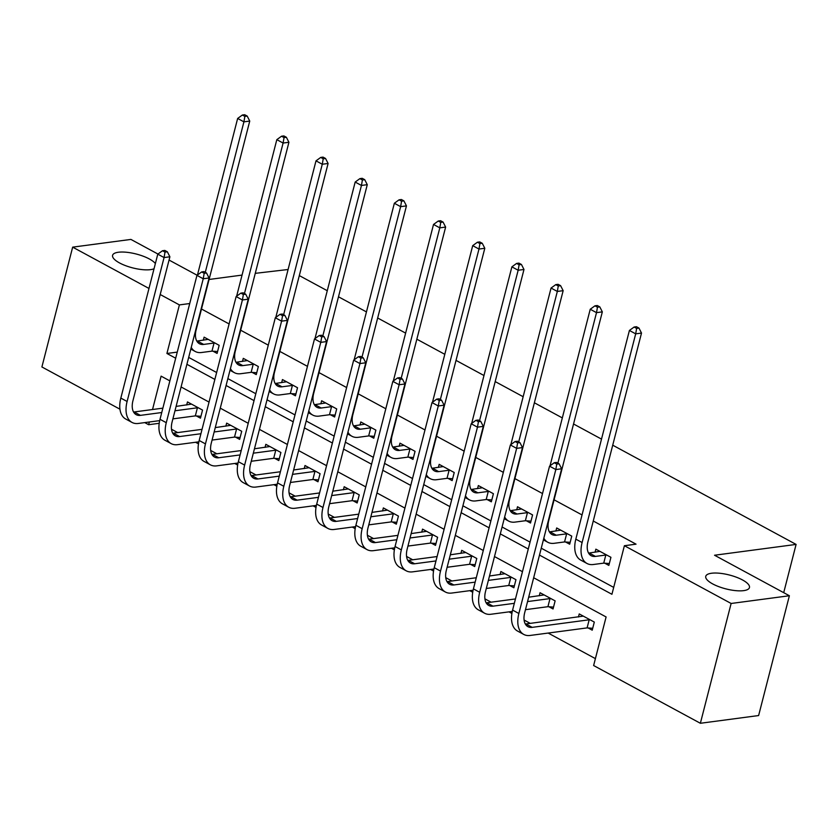 <?xml version="1.0" encoding="UTF-8"?>
<svg xmlns="http://www.w3.org/2000/svg" width="838" height="838" viewBox="0 0 838 838"><rect width="100%" height="100%" fill="white"/><g stroke="black" fill="none" stroke-linecap="round" stroke-linejoin="round"><path stroke-width="1.26" d="M154.045 268.747A22.563 7.154 -165.6 0 1 150.505 269.647A22.563 7.154 -165.6 0 1 125.606 265.667A22.563 7.154 -165.6 0 1 112.585 255.339A22.563 7.154 -165.6 0 1 118.368 252.248A22.563 7.154 -165.6 0 1 155.376 263.561M743.683 590.633A22.563 7.154 -165.6 0 1 718.774 586.652A22.563 7.154 -165.6 0 1 705.753 576.324A22.563 7.154 -165.6 0 1 711.535 573.244A22.563 7.154 -165.6 0 1 736.434 577.225A22.563 7.154 -165.6 0 1 749.455 587.553A22.563 7.154 -165.6 0 1 743.683 590.633M612.725 445.188L796.1 544.417L714.542 555.238L789.386 595.745L758.62 715.547L700.369 723.278L593.629 665.529L606.104 616.957L533.67 577.759M171.507 429.245L177.687 432.586M195.568 442.265L198.491 443.847M210.684 450.446L216.864 453.787M234.745 463.466L237.667 465.038M249.86 471.647L256.04 474.989M273.921 484.657L276.844 486.239M289.037 492.849L295.217 496.18M313.098 505.859L316.02 507.44M328.213 514.04L334.393 517.381M352.274 527.06L355.197 528.642M367.39 535.241L373.57 538.583M391.451 548.262L394.363 549.843M406.566 556.442L412.746 559.784M430.627 569.463L433.539 571.045M445.743 577.644L451.923 580.985M469.804 590.664L472.716 592.246M484.919 598.845L491.099 602.187M508.98 611.866L511.892 613.437M524.096 620.047L530.276 623.388M548.157 633.057L595.399 658.626M159.21 423.305L148.63 424.709L144.744 422.603M119.949 409.195L41.9 366.96L72.665 247.147L148.986 288.45M255.276 273.345L288.094 269.511M299.313 275.587L327.27 290.713M338.489 296.788L366.447 311.914M377.666 317.99L405.623 333.115M416.842 339.191L444.8 354.317M456.019 360.382L483.976 375.518M495.195 381.583L523.153 396.72M534.372 402.785L562.329 417.911M573.548 423.986L601.506 439.112M783.708 592.676L796.1 544.417M588.15 627.966L592.225 630.176L594.31 622.079L579.236 613.929L578.45 616.988M548.974 606.764L553.049 608.975L555.133 600.877L540.06 592.728L539.274 595.787M509.797 585.563L513.872 587.773L515.957 579.676L500.883 571.526L500.097 574.596M470.621 564.372L474.696 566.572L476.78 558.475L461.707 550.325L460.921 553.394M431.444 543.171L435.519 545.37L437.604 537.273L422.53 529.124L421.744 532.193M392.268 521.969L396.343 524.169L398.427 516.082L383.354 507.922L382.568 510.991M353.091 500.768L357.166 502.978L359.251 494.881L344.177 486.721L343.391 489.79M313.915 479.566L317.99 481.777L320.074 473.68L305.001 465.519L304.215 468.589M274.738 458.365L278.813 460.575L280.898 452.478L265.824 444.329L265.038 447.387M235.562 437.164L239.637 439.374L241.721 431.277L226.648 423.127L225.862 426.186M196.385 415.962L200.46 418.172L202.545 410.075L187.471 401.926L186.685 404.995M539.494 555.091L611.929 594.289L624.394 545.716L636.042 544.166L593.262 521.016M582.043 514.941L554.086 499.815M542.511 493.551L514.909 478.613M503.334 472.36L475.733 457.412M464.158 451.158L436.556 436.21M424.981 429.957L397.38 415.009M385.805 408.755L358.203 393.818M346.639 387.554L319.027 372.617M307.462 366.353L279.85 351.415M268.286 345.151L240.674 330.214M229.109 323.95L201.497 309.013M188.676 357.397L216.633 372.522M227.852 378.598L255.81 393.724M267.029 399.799L294.986 414.925M306.205 421.001L334.163 436.127M345.382 442.202L373.339 457.328M384.558 463.393L412.516 478.529M423.735 484.594L451.692 499.731M462.911 505.796L490.869 520.922M502.088 526.997L530.045 542.123M541.264 548.199L613.699 587.396M604.774 563.209L608.849 565.409L610.933 557.312L595.86 549.162L595.074 552.232M565.598 542.008L569.683 544.208L571.757 536.121L556.683 527.961L555.898 531.03M526.421 520.807L530.506 523.017L532.58 514.92L517.507 506.76L516.721 509.829M487.245 499.605L491.33 501.815L493.404 493.718L478.341 485.558L477.545 488.627M448.068 478.404L452.153 480.614L454.227 472.517L439.164 464.367L438.368 467.426M408.892 457.202L412.977 459.413L415.051 451.315L399.988 443.166L399.192 446.225M369.715 436.001L373.8 438.211L375.874 430.114L360.811 421.964L360.015 425.034M330.539 414.81L334.624 417.01L336.698 408.913L321.635 400.763L320.839 403.832M291.362 393.609L295.447 395.808L297.521 387.722L282.458 379.562L281.662 382.631M252.186 372.407L256.271 374.607L258.345 366.52L243.282 358.36L242.486 361.429M213.009 351.206L217.094 353.416L219.168 345.319L204.105 337.159L203.309 340.228M789.386 595.745L731.124 603.475L700.369 723.278M157.942 254.04L130.917 239.417L72.665 247.147M209.081 279.473L242.046 275.094M169.046 260.052L197.119 275.241M160.205 294.515L179.395 304.906L166.919 353.479L175.687 358.224M189.723 303.534L179.395 304.906M624.394 545.716L731.124 603.475M186.905 364.289L214.863 379.415M226.082 385.49L254.04 400.616M265.258 406.692L293.216 421.818M304.435 427.893L332.393 443.019M343.611 449.095L371.569 464.221M382.788 470.286L410.746 485.422M421.964 491.487L449.922 506.623M461.141 512.688L489.099 527.825M500.317 533.89L528.275 549.016M169.863 380.881L161.106 376.147L152.526 409.52M149.332 421.996L148.63 424.709M522.451 571.684L494.493 556.558M483.275 550.482L455.317 535.356M444.098 529.291L416.14 514.155M404.922 508.09L376.964 492.954M365.745 486.888L337.787 471.752M326.569 465.687L298.611 450.561M287.392 444.486L259.434 429.36M248.216 423.284L220.258 408.158M209.039 402.083L181.081 386.957M177.258 352.107L166.919 353.479M599.945 551.373L589.145 553.017A17.629 10.339 -61.6 0 1 588.569 553.07M605.811 555.039L595.42 556.411A17.629 10.339 -61.6 0 1 591.188 555.73A17.629 10.339 -61.6 0 1 587.93 541.767L641.51 333.074L635.686 333.849L582.106 542.542A26.439 15.503 118.4 0 0 586.998 563.482A26.439 15.503 118.4 0 0 593.346 564.508L603.727 563.136L605.811 555.039L606.859 555.112M609.341 563.534L603.727 563.136M636.629 328.391L638.965 328.077L636.451 326.715L634.125 327.03L636.629 328.391L635.686 333.849L629.411 330.455L575.821 539.148A26.439 15.503 118.4 0 0 580.713 560.077L586.998 563.482M629.411 330.455L634.125 327.03M638.965 328.077L641.51 333.074M592.707 628.291L587.103 627.892L589.177 619.795L532.193 627.358A17.629 10.339 -61.6 0 1 527.961 626.677A17.629 10.339 -61.6 0 1 524.693 612.714L561.649 468.788L555.824 469.552L518.869 613.489A26.439 15.503 118.4 0 0 523.76 634.429A26.439 15.503 118.4 0 0 530.108 635.455L587.103 627.892M589.177 619.795L590.224 619.869M583.311 616.129L525.908 623.964A17.629 10.339 -61.6 0 1 525.332 624.017M556.767 464.095L559.103 463.791L556.589 462.429L554.264 462.733L556.767 464.095L555.824 469.552L549.55 466.158L512.594 610.095A26.439 15.503 118.4 0 0 517.486 631.024L523.76 634.429M549.55 466.158L554.264 462.733M559.103 463.791L561.649 468.788M560.769 530.171L549.969 531.816A17.629 10.339 -61.6 0 1 549.393 531.868M570.165 542.333L564.55 541.935L566.635 533.837L556.243 535.21A17.629 10.339 -61.6 0 1 552.012 534.529A17.629 10.339 -61.6 0 1 548.754 520.566L602.333 311.872L596.509 312.647L557.878 463.121M566.635 533.837L567.682 533.911M543.831 538.195A26.439 15.503 118.4 0 0 547.822 542.28A26.439 15.503 118.4 0 0 554.169 543.307L564.55 541.935M597.452 307.19L599.788 306.876L597.274 305.524L594.949 305.828L597.452 307.19L596.509 312.647L590.235 309.253L550.032 465.802M590.235 309.253L594.949 305.828M599.788 306.876L602.333 311.872M521.592 508.97L510.792 510.614A17.629 10.339 -61.6 0 1 510.216 510.677M530.988 521.131L525.374 520.733L527.458 512.636L517.067 514.019A17.629 10.339 -61.6 0 1 512.835 513.327A17.629 10.339 -61.6 0 1 509.577 499.375L563.157 290.671L557.333 291.446L518.701 441.919M527.458 512.636L528.506 512.709M504.654 517.004A26.439 15.503 118.4 0 0 508.645 521.079A26.439 15.503 118.4 0 0 514.993 522.105L525.374 520.733M558.276 285.988L560.612 285.674L558.098 284.323L555.772 284.627L558.276 285.988L557.333 291.446L551.058 288.052L510.855 444.611M551.058 288.052L555.772 284.627M560.612 285.674L563.157 290.671M553.53 607.1L547.926 606.691L550 598.594L527.552 601.579M514.333 603.329L493.016 606.157A17.629 10.339 -61.6 0 1 488.784 605.476A17.629 10.339 -61.6 0 1 485.516 591.513L522.472 447.586L516.648 448.361L479.692 592.288A26.439 15.503 118.4 0 0 484.584 613.227A26.439 15.503 118.4 0 0 490.932 614.254L512.28 611.426M525.478 609.676L547.926 606.691M550 598.594L551.048 598.678M544.134 594.928L528.684 597.201M515.454 598.95L486.731 602.763A17.629 10.339 -61.6 0 1 486.155 602.815M517.601 442.893L519.927 442.59L517.413 441.228L515.087 441.542L517.601 442.893L516.648 448.361L510.373 444.957L473.418 588.894A26.439 15.503 118.4 0 0 478.309 609.823L484.584 613.227M510.373 444.957L515.087 441.542M519.927 442.59L522.472 447.586M514.354 585.898L508.75 585.49L510.824 577.392L488.386 580.378M475.156 582.127L453.84 584.966A17.629 10.339 -61.6 0 1 449.608 584.275A17.629 10.339 -61.6 0 1 446.34 570.322L483.296 426.385L477.471 427.16L440.516 571.087A26.439 15.503 118.4 0 0 445.407 592.026A26.439 15.503 118.4 0 0 451.755 593.053L473.103 590.224M486.302 588.475L508.75 585.49M510.824 577.392L511.871 577.476M504.958 573.726L489.507 575.999M476.277 577.749L447.565 581.562A17.629 10.339 -61.6 0 1 446.979 581.624M478.425 421.692L480.75 421.388L478.236 420.027L475.911 420.341L478.425 421.692L477.471 427.16L471.197 423.756L434.241 567.693A26.439 15.503 118.4 0 0 439.133 588.622L445.407 592.026M471.197 423.756L475.911 420.341M480.75 421.388L483.296 426.385M482.416 487.768L471.616 489.413A17.629 10.339 -61.6 0 1 471.04 489.476M491.812 499.93L486.197 499.532L488.282 491.435L477.89 492.817A17.629 10.339 -61.6 0 1 473.659 492.126A17.629 10.339 -61.6 0 1 470.401 478.173L523.98 269.48L518.156 270.245L479.525 420.728M488.282 491.435L489.329 491.508M465.478 495.803A26.439 15.503 118.4 0 0 469.469 499.877A26.439 15.503 118.4 0 0 475.816 500.904L486.197 499.532M519.099 264.787L521.435 264.483L518.921 263.122L516.596 263.425L519.099 264.787L518.156 270.245L511.882 266.851L471.679 423.41M511.882 266.851L516.596 263.425M521.435 264.483L523.98 269.48M443.239 466.567L432.439 468.212A17.629 10.339 -61.6 0 1 431.863 468.274M452.635 478.728L447.021 478.33L449.105 470.233L438.714 471.616A17.629 10.339 -61.6 0 1 434.482 470.925A17.629 10.339 -61.6 0 1 431.224 456.972L484.804 248.278L478.98 249.054L440.348 399.527M449.105 470.233L450.153 470.307M426.301 474.601A26.439 15.503 118.4 0 0 430.292 478.676A26.439 15.503 118.4 0 0 436.64 479.713L447.021 478.33M479.923 243.586L482.259 243.282L479.745 241.92L477.419 242.224L479.923 243.586L478.98 249.054L472.705 245.649L432.502 402.209M472.705 245.649L477.419 242.224M482.259 243.282L484.804 248.278M404.063 445.366L393.263 447.021A17.629 10.339 -61.6 0 1 392.687 447.073M413.459 457.538L407.844 457.129L409.929 449.032L399.537 450.415A17.629 10.339 -61.6 0 1 395.306 449.723A17.629 10.339 -61.6 0 1 392.048 435.77L445.627 227.077L439.803 227.852L401.172 378.326M409.929 449.032L410.976 449.116M387.125 453.4A26.439 15.503 118.4 0 0 391.116 457.475A26.439 15.503 118.4 0 0 397.463 458.512L407.844 457.129M440.746 222.384L443.082 222.08L440.568 220.719L438.243 221.033L440.746 222.384L439.803 227.852L433.529 224.448L393.326 381.007M433.529 224.448L438.243 221.033M443.082 222.08L445.627 227.077M475.177 564.697L469.573 564.288L471.647 556.202L449.21 559.176M435.98 560.936L414.663 563.765A17.629 10.339 -61.6 0 1 410.431 563.073A17.629 10.339 -61.6 0 1 407.163 549.12L444.119 405.183L438.295 405.959L401.339 549.885A26.439 15.503 118.4 0 0 406.231 570.825A26.439 15.503 118.4 0 0 412.579 571.851L433.927 569.023M447.125 567.274L469.573 564.288M471.647 556.202L472.695 556.275M465.781 552.535L450.331 554.798M437.101 556.547L408.389 560.36A17.629 10.339 -61.6 0 1 407.802 560.423M439.248 400.501L441.574 400.187L439.06 398.825L436.734 399.139L439.248 400.501L438.295 405.959L432.02 402.565L395.065 546.491A26.439 15.503 118.4 0 0 399.956 567.431L406.231 570.825M432.02 402.565L436.734 399.139M441.574 400.187L444.119 405.183M436.001 543.495L430.397 543.097L432.471 535L410.033 537.975M396.803 539.735L375.487 542.563A17.629 10.339 -61.6 0 1 371.255 541.872A17.629 10.339 -61.6 0 1 367.987 527.919L404.943 383.982L399.118 384.757L362.163 528.694A26.439 15.503 118.4 0 0 367.054 549.623A26.439 15.503 118.4 0 0 373.402 550.66L394.75 547.822M407.949 546.072L430.397 543.097M432.471 535L433.518 535.073M426.605 531.334L411.154 533.596M397.924 535.356L369.212 539.159A17.629 10.339 -61.6 0 1 368.626 539.222M400.072 379.3L402.397 378.986L399.883 377.624L397.558 377.938L400.072 379.3L399.118 384.757L392.844 381.363L355.888 525.29A26.439 15.503 118.4 0 0 360.78 546.229L367.054 549.623M392.844 381.363L397.558 377.938M402.397 378.986L404.943 383.982M396.824 522.294L391.22 521.896L393.294 513.799L370.857 516.774M357.627 518.533L336.31 521.362A17.629 10.339 -61.6 0 1 332.078 520.67A17.629 10.339 -61.6 0 1 328.81 506.718L365.766 362.781L359.942 363.556L322.986 507.493A26.439 15.503 118.4 0 0 327.878 528.422A26.439 15.503 118.4 0 0 334.226 529.459L355.574 526.62M368.772 524.871L391.22 521.896M393.294 513.799L394.342 513.872M387.428 510.133L371.978 512.395M358.748 514.155L330.036 517.968A17.629 10.339 -61.6 0 1 329.449 518.02M360.895 358.098L363.221 357.784L360.707 356.433L358.381 356.737L360.895 358.098L359.942 363.556L353.667 360.162L316.712 504.088A26.439 15.503 118.4 0 0 321.603 525.028L327.878 528.422M353.667 360.162L358.381 356.737M363.221 357.784L365.766 362.781M364.886 424.164L354.086 425.819A17.629 10.339 -61.6 0 1 353.51 425.872M374.282 436.336L368.668 435.928L370.752 427.83L360.361 429.213A17.629 10.339 -61.6 0 1 356.129 428.522A17.629 10.339 -61.6 0 1 352.871 414.569L406.451 205.876L400.627 206.651L361.995 357.124M370.752 427.83L371.8 427.914M347.948 432.199A26.439 15.503 118.4 0 0 351.939 436.273A26.439 15.503 118.4 0 0 358.287 437.31L368.668 435.928M401.57 201.183L403.906 200.879L401.392 199.517L399.066 199.832L401.57 201.183L400.627 206.651L394.352 203.246L354.149 359.806M394.352 203.246L399.066 199.832M403.906 200.879L406.451 205.876M357.648 501.093L352.044 500.695L354.118 492.597L331.68 495.572M318.45 497.332L297.134 500.16A17.629 10.339 -61.6 0 1 292.902 499.469A17.629 10.339 -61.6 0 1 289.644 485.516L326.59 341.579L320.765 342.354L283.81 486.291A26.439 15.503 118.4 0 0 288.712 507.22A26.439 15.503 118.4 0 0 295.06 508.257L316.397 505.419M329.596 503.669L352.044 500.695M354.118 492.597L355.165 492.671M348.252 488.931L332.801 491.194M319.571 492.954L290.859 496.766A17.629 10.339 -61.6 0 1 290.283 496.819M321.719 336.897L324.044 336.583L321.53 335.231L319.205 335.535L321.719 336.897L320.765 342.354L314.491 338.961L277.535 482.898A26.439 15.503 118.4 0 0 282.427 503.827L288.712 507.22M314.491 338.961L319.205 335.535M324.044 336.583L326.59 341.579M325.71 402.973L314.91 404.618A17.629 10.339 -61.6 0 1 314.334 404.67M335.106 415.135L329.491 414.726L331.576 406.639L321.184 408.012A17.629 10.339 -61.6 0 1 316.953 407.32A17.629 10.339 -61.6 0 1 313.695 393.368L367.274 184.674L361.45 185.449L322.819 335.923M331.576 406.639L332.623 406.713M308.772 410.997A26.439 15.503 118.4 0 0 312.763 415.072A26.439 15.503 118.4 0 0 319.11 416.109L329.491 414.726M362.393 179.992L364.729 179.678L362.215 178.316L359.89 178.63L362.393 179.992L361.45 185.449L355.176 182.056L314.973 338.604M355.176 182.056L359.89 178.63M364.729 179.678L367.274 184.674M318.471 479.891L312.867 479.493L314.941 471.396L292.504 474.371M279.274 476.131L257.957 478.959A17.629 10.339 -61.6 0 1 253.725 478.268A17.629 10.339 -61.6 0 1 250.468 464.315L287.424 320.388L281.589 321.153L244.633 465.09A26.439 15.503 118.4 0 0 249.535 486.019A26.439 15.503 118.4 0 0 255.883 487.056L277.221 484.228M290.419 482.468L312.867 479.493M314.941 471.396L315.989 471.469M309.075 467.73L293.625 469.992M280.395 471.752L251.683 475.565A17.629 10.339 -61.6 0 1 251.107 475.617M282.542 315.696L284.868 315.392L282.354 314.03L280.028 314.334L282.542 315.696L281.589 321.153L275.314 317.759L238.359 461.696A26.439 15.503 118.4 0 0 243.25 482.625L249.535 486.019M275.314 317.759L280.028 314.334M284.868 315.392L287.424 320.388M286.533 381.772L275.733 383.416A17.629 10.339 -61.6 0 1 275.157 383.469M295.929 393.933L290.315 393.535L292.399 385.438L282.008 386.81A17.629 10.339 -61.6 0 1 277.776 386.129A17.629 10.339 -61.6 0 1 274.518 372.166L328.098 163.473L322.274 164.248L283.642 314.721M292.399 385.438L293.447 385.511M269.595 389.796A26.439 15.503 118.4 0 0 273.586 393.881A26.439 15.503 118.4 0 0 279.934 394.908L290.315 393.535M323.217 158.791L325.553 158.476L323.039 157.115L320.713 157.429L323.217 158.791L322.274 164.248L315.999 160.854L275.796 317.403M315.999 160.854L320.713 157.429M325.553 158.476L328.098 163.473M279.295 458.69L273.691 458.292L275.765 450.195L253.327 453.18M240.097 454.929L218.781 457.758A17.629 10.339 -61.6 0 1 214.549 457.077A17.629 10.339 -61.6 0 1 211.291 443.113L248.247 299.187L242.412 299.962L205.457 443.889A26.439 15.503 118.4 0 0 210.359 464.828A26.439 15.503 118.4 0 0 216.707 465.855L238.044 463.026M251.243 461.267L273.691 458.292M275.765 450.195L276.812 450.268M269.899 446.528L254.448 448.791M241.218 450.551L212.506 454.364A17.629 10.339 -61.6 0 1 211.93 454.416M243.366 294.494L245.691 294.19L243.177 292.829L240.852 293.132L243.366 294.494L242.412 299.962L236.138 296.558L199.182 440.495A26.439 15.503 118.4 0 0 204.074 461.424L210.359 464.828M236.138 296.558L240.852 293.132M245.691 294.19L248.247 299.187M247.357 360.57L236.557 362.215A17.629 10.339 -61.6 0 1 235.981 362.278M256.753 372.732L251.138 372.334L253.223 364.237L242.831 365.609A17.629 10.339 -61.6 0 1 238.6 364.928A17.629 10.339 -61.6 0 1 235.342 350.965L288.921 142.271L283.097 143.047L244.466 293.52M253.223 364.237L254.27 364.31M230.419 368.594A26.439 15.503 118.4 0 0 234.41 372.68A26.439 15.503 118.4 0 0 240.757 373.706L251.138 372.334M284.04 137.589L286.376 137.275L283.862 135.924L281.537 136.227L284.04 137.589L283.097 143.047L276.823 139.653L236.63 296.202M276.823 139.653L281.537 136.227M286.376 137.275L288.921 142.271M240.118 437.499L234.514 437.09L236.588 428.993L214.151 431.979M200.921 433.728L179.604 436.556A17.629 10.339 -61.6 0 1 175.372 435.875A17.629 10.339 -61.6 0 1 172.115 421.912L209.071 277.986L203.236 278.761L166.28 422.687A26.439 15.503 118.4 0 0 171.182 443.627A26.439 15.503 118.4 0 0 177.53 444.653L198.868 441.825M212.066 440.076L234.514 437.09M236.588 428.993L237.646 429.077M230.722 425.327L215.272 427.6M202.042 429.349L173.33 433.162A17.629 10.339 -61.6 0 1 172.754 433.225M204.189 273.293L206.515 272.989L204.001 271.627L201.675 271.941L204.189 273.293L203.236 278.761L196.961 275.356L160.006 419.293A26.439 15.503 118.4 0 0 164.897 440.222L171.182 443.627M196.961 275.356L201.675 271.941M206.515 272.989L209.071 277.986M208.18 339.369L197.38 341.014A17.629 10.339 -61.6 0 1 196.804 341.076M217.576 351.531L211.962 351.132L214.046 343.035L203.655 344.418A17.629 10.339 -61.6 0 1 199.423 343.727A17.629 10.339 -61.6 0 1 196.165 329.774L249.745 121.07L243.921 121.845L205.289 272.319M214.046 343.035L215.094 343.109M191.242 347.403A26.439 15.503 118.4 0 0 195.233 351.478A26.439 15.503 118.4 0 0 201.581 352.505L211.962 351.132M244.864 116.388L247.2 116.073L244.686 114.722L242.36 115.026L244.864 116.388L243.921 121.845L237.646 118.451L197.454 275.011M237.646 118.451L242.36 115.026M247.2 116.073L249.745 121.07M200.942 416.297L195.338 415.889L197.412 407.792L174.974 410.777M161.744 412.526L140.428 415.365A17.629 10.339 -61.6 0 1 136.196 414.674A17.629 10.339 -61.6 0 1 132.938 400.721L169.894 256.784L164.059 257.559L127.104 401.486A26.439 15.503 118.4 0 0 132.006 422.425A26.439 15.503 118.4 0 0 138.354 423.452L159.691 420.624M172.89 418.874L195.338 415.889M197.412 407.792L198.47 407.876M191.546 404.126L176.095 406.399M162.865 408.148L134.153 411.961A17.629 10.339 -61.6 0 1 133.577 412.024M165.013 252.091L167.338 251.788L164.824 250.426L162.499 250.74L165.013 252.091L164.059 257.559L157.785 254.155L120.829 398.092A26.439 15.503 118.4 0 0 125.721 419.021L132.006 422.425M157.785 254.155L162.499 250.74M167.338 251.788L169.894 256.784M595.42 556.411L589.145 553.017M582.106 542.542L575.821 539.148M532.193 627.358L525.908 623.964M518.869 613.489L512.594 610.095M556.243 535.21L549.969 531.816M517.067 514.019L510.792 510.614M493.016 606.157L486.731 602.763M479.692 592.288L473.418 588.894M453.84 584.966L447.565 581.562M440.516 571.087L434.241 567.693M477.89 492.817L471.616 489.413M438.714 471.616L432.439 468.212M399.537 450.415L393.263 447.021M414.663 563.765L408.389 560.36M401.339 549.885L395.065 546.491M375.487 542.563L369.212 539.159M362.163 528.694L355.888 525.29M336.31 521.362L330.036 517.968M322.986 507.493L316.712 504.088M360.361 429.213L354.086 425.819M297.134 500.16L290.859 496.766M283.81 486.291L277.535 482.898M321.184 408.012L314.91 404.618M257.957 478.959L251.683 475.565M244.633 465.09L238.359 461.696M282.008 386.81L275.733 383.416M218.781 457.758L212.506 454.364M205.457 443.889L199.182 440.495M242.831 365.609L236.557 362.215M179.604 436.556L173.33 433.162M166.28 422.687L160.006 419.293M203.655 344.418L197.38 341.014M140.428 415.365L134.153 411.961M127.104 401.486L120.829 398.092M547.822 542.28L543.401 539.882M508.645 521.079L504.225 518.68M469.469 499.877L465.048 497.479M430.292 478.676L425.872 476.288M391.116 457.475L386.695 455.086M351.939 436.273L347.519 433.885M312.763 415.072L308.342 412.684M273.586 393.881L269.166 391.482M234.41 372.68L229.989 370.281M195.233 351.478L190.813 349.079"/></g></svg>
